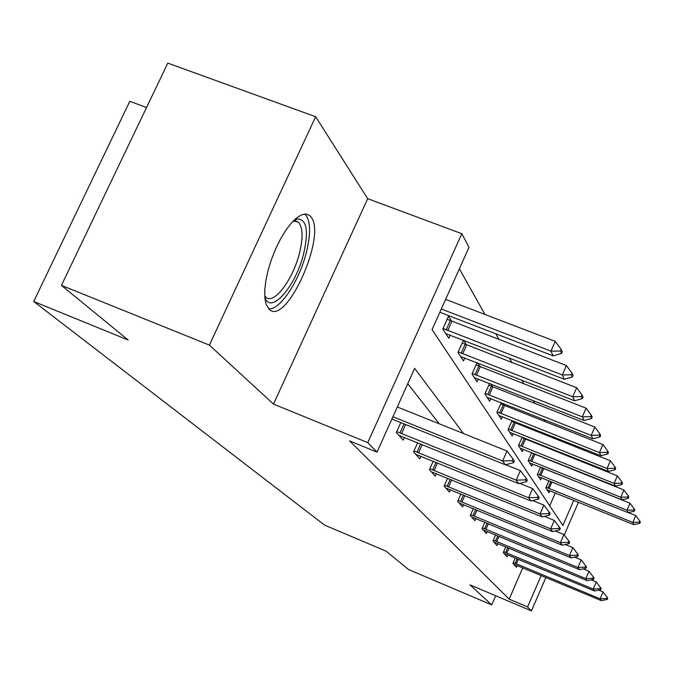 <?xml version="1.0" encoding="UTF-8"?>
<svg xmlns="http://www.w3.org/2000/svg" width="674" height="674" viewBox="0 0 674 674"><rect width="100%" height="100%" fill="white"/><g stroke="black" fill="none" stroke-linecap="round" stroke-linejoin="round"><path stroke-width="1.01" d="M311.026 216.986L309.56 215.436L305.945 214.003L301.531 214.846L296.518 217.972L291.143 223.263L285.675 230.474L280.376 239.27L275.514 249.22L271.336 259.827L268.058 270.552L265.826 280.873L264.756 290.258L264.882 298.279L266.196 304.547L269.6 309.711C286.922 325.222 326.915 235.361 311.026 216.986M589.464 475.726L589.674 476.291M146.544 107.52L129.796 101.302L33.7 301.489L324.514 525.08L386.143 551.189L408.57 569.547L491.717 604.881L495.693 595.765M33.7 301.489L128.17 340.025L61.427 285.388L167.801 63.112L315.651 116.737L209.378 345.105L273.492 404.097L367.751 442.607L461.808 233.701L469.011 247.358L432.051 329.62L562.874 525.467L573.751 500.344M273.492 404.097L367.692 198.678L315.651 116.737M367.692 198.678L461.808 233.701M563.371 454.335L562.765 453.265M554.534 438.58L553.632 436.971M545.055 421.671L543.808 419.447M534.861 403.482L533.218 400.55M523.858 383.86L521.76 380.119M511.954 362.62L509.333 357.945M499.03 339.57L495.794 333.79M484.951 314.455L459.373 268.816M61.427 285.388L209.378 345.105M549.731 505.795L555.342 492.888M451.74 321.329L448.53 316.182L442.776 329.005L448.774 338.255L450.215 335.029M463.459 340.151L457.975 352.443L463.493 360.952L464.841 357.911M466.509 344.97L463.51 340.176M477.032 362.654L471.969 374.028L477.066 381.888L478.346 379.015M480.115 366.766L477.723 362.924M489.594 383.422L484.909 393.987L489.636 401.266L490.832 398.545M492.702 386.91L490.824 383.91M501.254 402.648L496.915 412.48L501.296 419.245L502.433 416.667M504.371 405.596L502.939 403.313M512.114 420.492L508.061 429.683L512.147 435.977L513.226 433.525M515.214 422.977L514.186 421.317M522.24 437.106L518.458 445.708L522.274 451.588L523.294 449.255M525.332 439.17L524.642 438.066M531.71 452.608L528.172 460.687L531.744 466.189L532.713 463.956M534.785 454.31L534.398 453.686M538.551 476.695L628.134 512.653L626.98 510.252L630.005 503.2L540.582 467.124L537.271 474.715L540.615 479.871L541.542 477.74M548.922 480.697L545.797 487.866L548.948 492.719L549.832 490.672M463.476 433.534L414.653 368.358L377.019 452.136L349.553 440.889L509.156 599.144L522.771 567.82M439.204 423.786L407.753 383.708M400.803 422.606L396.354 432.514L403.153 440.147L404.417 437.325M417.669 442.7L413.575 451.85L419.826 458.868L421.014 456.205M433.214 461.168L429.439 469.66L435.21 476.13L436.331 473.611M447.587 478.211L444.09 486.106L449.432 492.104L450.493 489.703M460.915 493.983L457.663 501.346L462.625 506.915L463.628 504.632M473.308 508.617L470.275 515.509L474.892 520.69L475.852 518.517M484.867 522.232L482.028 528.702L486.342 533.538L487.251 531.466M495.668 534.937L493.006 541.028L497.033 545.552L497.901 543.556M505.778 546.825L503.276 552.554L507.05 556.8L507.884 554.887M515.273 557.954L512.914 563.371L516.461 567.356L517.253 565.528M545.889 577.475L531.432 610.888L469.972 584.872L491.717 604.881M531.432 610.888L527.582 606.937L541.197 575.512M509.156 599.144L527.582 606.937M377.019 452.136L367.751 442.607M578.444 502.24L564.273 534.979M513.63 462.6L514.355 460.949L513.049 459.028L512.316 460.687L513.63 462.6L505.34 464.799L391.897 419.009M392.917 416.734L502.636 460.974L507.016 451.016L513.049 459.028M397.306 406.97L507.016 451.016M505.34 464.799L502.636 460.974L512.316 460.687M439.852 312.256L553.186 355.889L550.919 351.146L441.31 309.012M560.456 351.019L561.552 353.395L562.268 351.769L561.172 349.385L560.456 351.019L550.919 351.146L555.224 341.347L445.632 299.399M553.186 355.889L561.552 353.395M561.172 349.385L555.224 341.347M294.058 220.171L297.495 218.915C306.653 219.353 308.751 230.727 303.806 253.045C296.088 286.079 270.493 315.735 264.789 297.116M264.714 295.886L266.188 297.453C274.36 304.673 293.409 278.699 299.618 252.531C303.308 236.886 302.828 226.717 298.178 222.007L293.182 221.038M268.699 308.894C280.089 310.242 299.568 280.494 306.493 251.907C311.093 232.53 310.537 219.893 304.817 214.003M526.647 481.624L527.338 480.04L526.141 478.27L525.442 479.863L526.647 481.624L518.677 483.662L398.898 435.37M396.775 431.579L516.2 480.166L520.379 470.629L526.141 478.27M505.702 464.698L520.379 470.629M518.677 483.662L516.2 480.166L525.442 479.863M538.585 499.055L539.242 497.538L538.147 495.921L537.481 497.446L538.585 499.055L530.91 500.967L415.791 454.335M413.996 450.914L528.635 497.757L532.637 488.599L538.147 495.921M519.764 483.384L532.637 488.599M530.91 500.967L528.635 497.757L537.481 497.446M445.758 333.613L564.374 379.285L562.293 374.938L443.012 328.482M571.4 374.786L572.403 376.96L573.085 375.401L572.083 373.219L571.4 374.786L562.293 374.938L566.404 365.552L447.14 319.274M564.374 379.285L572.403 376.96M572.083 373.219L566.404 365.552M460.637 356.554L574.636 400.752L572.723 396.759L458.219 351.879M581.443 396.582L582.37 398.587L583.018 397.087L582.1 395.082L581.443 396.582L572.723 396.759L576.666 387.744L462.17 343.041M574.636 400.752L582.37 398.587M582.1 395.082L576.666 387.744M549.563 515.105L550.203 513.639L549.184 512.147L548.552 513.613L549.563 515.105L542.174 516.899L431.36 471.817M429.852 468.725L540.076 513.933L543.901 505.138L549.184 512.147M532.62 500.546L543.901 505.138M542.174 516.899L540.076 513.933L548.552 513.613M559.706 529.916L560.313 528.509L559.378 527.135L558.763 528.542L559.706 529.916L552.57 531.609L445.758 487.976M444.495 485.187L550.633 528.871L554.306 520.404L559.378 527.135M544.407 516.36L554.306 520.404M552.57 531.609L550.633 528.871L558.763 528.542M569.1 543.64L569.682 542.284L568.814 541.003L568.224 542.359L569.1 543.64L562.2 545.232L459.112 502.973M458.067 500.437L560.406 542.696L563.936 534.533L568.814 541.003M555.258 530.969L563.936 534.533M562.2 545.232L560.406 542.696L568.224 542.359M474.361 377.718L584.088 420.525L582.328 416.844L472.23 373.447M590.685 416.65L591.536 418.495L592.16 417.054L591.317 415.201L590.685 416.65L582.328 416.844L586.102 408.174L476.012 364.937M584.088 420.525L591.536 418.495M591.317 415.201L586.102 408.174M487.066 397.298L592.825 438.799L591.199 435.387L485.179 393.38M599.228 435.177L600.012 436.887L600.61 435.505L599.826 433.786L599.228 435.177L591.199 435.387L594.822 427.038L488.81 385.183M592.825 438.799L600.012 436.887M599.826 433.786L594.822 427.038M498.844 415.462L600.922 455.725L599.405 452.566L497.185 411.873M607.131 452.347L607.864 453.931L608.437 452.591L607.712 451.007L607.131 452.347L599.405 452.566L602.893 444.52L500.681 403.953M600.922 455.725L607.864 453.931M607.712 451.007L602.893 444.52M509.805 432.371L608.445 471.463L607.038 468.531L508.339 429.06M614.477 468.295L615.16 469.77L615.716 468.481L615.033 466.998L614.477 468.295L607.038 468.531L610.391 460.755L511.709 421.41M608.445 471.463L615.16 469.77M615.033 466.998L610.391 460.755M520.033 448.134L615.455 486.131L614.14 483.393L518.736 445.076M621.318 483.148L621.95 484.522L622.49 483.275L621.858 481.893L621.318 483.148L614.14 483.393L617.384 475.869L521.988 437.679M615.455 486.131L621.95 484.522M621.858 481.893L617.384 475.869M529.596 462.878L622.001 499.83L620.779 497.26L528.45 460.047M627.705 497.016L628.303 498.305L628.817 497.092L628.227 495.803L627.705 497.016L620.779 497.26L623.905 489.99L531.592 452.886M622.001 499.83L628.303 498.305M628.227 495.803L623.905 489.99M577.82 556.379L578.385 555.073L577.576 553.885L577.011 555.199L577.82 556.379L571.148 557.895L471.53 516.916M470.679 514.607L569.479 555.528L572.883 547.65L577.576 553.885M565.275 544.525L572.883 547.65M571.148 557.895L569.479 555.528L577.011 555.199M585.942 568.249L586.49 566.986L585.731 565.874L585.192 567.146L585.942 568.249L579.488 569.682L483.106 529.916M482.424 527.809L577.93 567.474L581.207 559.867L585.731 565.874M574.56 557.12L581.207 559.867M579.488 569.682L577.93 567.474L585.192 567.146M593.524 579.328L594.055 578.107L593.347 577.062L592.817 578.292L593.524 579.328L587.265 580.685L493.932 542.064M493.393 540.144L585.807 578.629L588.975 571.266L593.347 577.062M583.17 568.864L588.975 571.266M587.265 580.685L585.807 578.629L592.817 578.292M600.618 589.691L601.132 588.503L600.467 587.534L599.961 588.722L600.618 589.691L594.544 590.988L504.068 553.447M503.655 551.686L593.179 589.059L596.237 581.932L600.467 587.534M591.199 579.834L596.237 581.932M594.544 590.988L593.179 589.059L599.961 588.722M633.686 509.991L634.242 511.195L634.74 510.024L634.192 508.819L633.686 509.991L626.98 510.252L537.549 474.066M628.134 512.653L634.242 511.195M634.192 508.819L630.005 503.2M607.274 599.405L607.763 598.259L607.148 597.349L606.651 598.504L607.274 599.405L601.376 600.644L513.58 564.13M513.285 562.512L600.096 598.832L603.053 591.924L607.148 597.349M598.681 590.104L603.053 591.924M601.376 600.644L600.096 598.832L606.651 598.504M546.968 489.661L633.88 524.675L632.802 522.426L546.083 487.226M639.297 522.165L639.811 523.294L640.3 522.165L639.778 521.027L639.297 522.165L632.802 522.426L635.734 515.585L628.328 512.602M633.88 524.675L639.811 523.294M639.778 521.027L635.734 515.585M401.552 433.702L405.647 424.561M399.952 433.02L404.029 423.904M418.503 452.92L422.236 444.554M416.962 452.262L420.677 443.922M450.283 320.714L446.154 329.915M451.883 321.38L447.755 330.589M465.102 344.38L461.159 353.218M466.635 345.021L462.693 353.867M434.107 470.621L437.527 462.928M432.624 469.98L436.036 462.322M448.53 486.982L451.673 479.88M447.106 486.367L450.232 479.29M461.901 502.138L464.799 495.575M460.519 501.54L463.409 495.002M478.767 366.193L474.985 374.702M480.242 366.816L476.459 375.325M491.397 386.362L487.765 394.56M492.82 386.96L489.189 395.166M503.116 405.066L499.619 412.977M504.481 405.647L500.993 413.558M514.009 422.455L510.639 430.105M515.332 423.019L511.97 430.669M524.161 438.673L520.918 446.07M525.442 439.221L522.198 446.618M533.656 453.821L530.522 460.991M534.895 454.352L531.761 461.513M474.328 516.225L477.007 510.134M472.996 515.652L475.667 509.586M485.903 529.36L488.389 523.69M484.614 528.804L487.091 523.159M496.713 541.618L499.03 536.336M495.474 541.079L497.774 535.813M506.84 553.101L508.996 548.156M505.635 552.579L507.783 547.659M542.545 468.017L539.512 474.959M543.741 468.531L540.716 475.473M516.335 563.868L518.357 559.243M515.172 563.363L517.177 558.754M550.827 481.472L547.954 488.077M552.006 481.944L549.116 488.574M293.856 220.364L294.378 220.567M295.119 220.853L298.178 222.007M293.679 220.937L297.495 218.915"/></g></svg>
